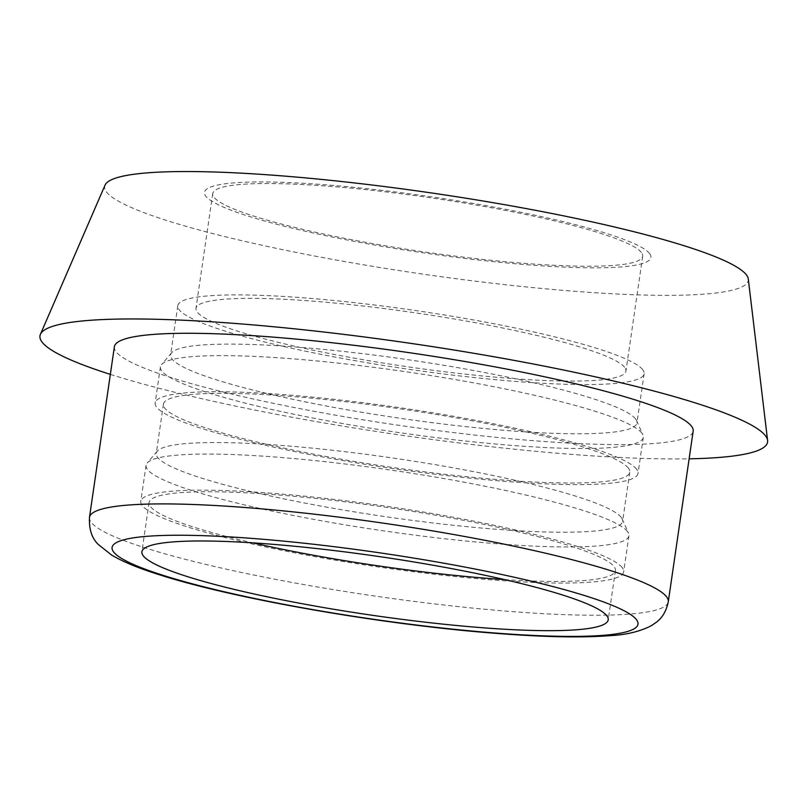 <?xml version="1.0" encoding="UTF-8"?>
<svg xmlns="http://www.w3.org/2000/svg" width="808" height="808" viewBox="0 0 808 808"><rect width="100%" height="100%" fill="white"/><g stroke="black" fill="none" stroke-linecap="round" stroke-linejoin="round"><path stroke-width="0.61" stroke-dasharray="4.04 3.03" d="M114.383 346.733A292.456 36.673 -171.7 0 0 398.485 425.24A292.456 36.673 -171.7 0 0 693.163 431.169M504.556 579.578A235.633 29.553 -171.7 0 0 615.403 570.62A235.633 29.553 -171.7 0 0 613.959 566.499A235.633 29.553 -171.7 0 0 371.195 505.192A235.633 29.553 -171.7 0 0 149.066 502.586A235.633 29.553 -171.7 0 0 252.732 542.845M622.17 567.559A243.996 30.593 -171.7 0 0 370.811 504.081A243.996 30.593 -171.7 0 0 140.794 501.384A243.996 30.593 -171.7 0 0 377.821 566.883A243.996 30.593 -171.7 0 0 623.675 571.822A243.996 30.593 -171.7 0 0 622.17 567.559M627.432 531.472A243.996 30.593 -171.7 0 0 385.618 469.327A243.996 30.593 -171.7 0 0 147.167 463.014A243.996 30.593 -171.7 0 0 146.066 465.287A243.996 30.593 -171.7 0 0 383.083 530.785A243.996 30.593 -171.7 0 0 628.937 535.734A243.996 30.593 -171.7 0 0 628.533 533.23A243.996 30.593 -171.7 0 0 627.432 531.472M621.14 517.282A235.633 29.553 -171.7 0 0 387.598 457.267A235.633 29.553 -171.7 0 0 157.308 451.167A235.633 29.553 -171.7 0 0 156.247 453.369A235.633 29.553 -171.7 0 0 385.153 516.625A235.633 29.553 -171.7 0 0 622.584 521.402A235.633 29.553 -171.7 0 0 622.19 518.989A235.633 29.553 -171.7 0 0 621.14 517.282M628.311 468.064A235.633 29.553 -171.7 0 0 385.557 406.757A235.633 29.553 -171.7 0 0 163.428 404.151A235.633 29.553 -171.7 0 0 392.324 467.408A235.633 29.553 -171.7 0 0 629.765 472.185A235.633 29.553 -171.7 0 0 628.311 468.064M636.532 469.125A243.996 30.593 -171.7 0 0 385.163 405.646A243.996 30.593 -171.7 0 0 155.156 402.94A243.996 30.593 -171.7 0 0 392.173 468.438A243.996 30.593 -171.7 0 0 638.027 473.387A243.996 30.593 -171.7 0 0 636.532 469.125M641.794 433.027A243.996 30.593 -171.7 0 0 399.97 370.892A243.996 30.593 -171.7 0 0 161.529 364.57A243.996 30.593 -171.7 0 0 160.418 366.852A243.996 30.593 -171.7 0 0 397.445 432.351A243.996 30.593 -171.7 0 0 643.299 437.3A243.996 30.593 -171.7 0 0 642.895 434.795A243.996 30.593 -171.7 0 0 641.794 433.027M635.492 418.847A235.633 29.553 -171.7 0 0 401.95 358.833A235.633 29.553 -171.7 0 0 171.67 352.732A235.633 29.553 -171.7 0 0 170.609 354.934A235.633 29.553 -171.7 0 0 399.506 418.191A235.633 29.553 -171.7 0 0 636.946 422.968A235.633 29.553 -171.7 0 0 636.553 420.544A235.633 29.553 -171.7 0 0 635.492 418.847M642.673 369.62A235.633 29.553 -171.7 0 0 399.92 308.323A235.633 29.553 -171.7 0 0 177.79 305.717A235.633 29.553 -171.7 0 0 406.687 368.963A235.633 29.553 -171.7 0 0 644.128 373.74A235.633 29.553 -171.7 0 0 642.673 369.62M624.594 367.297A217.251 27.24 -171.7 0 0 400.778 310.767A217.251 27.24 -171.7 0 0 195.98 308.363A217.251 27.24 -171.7 0 0 407.02 366.691A217.251 27.24 -171.7 0 0 625.937 371.094A217.251 27.24 -171.7 0 0 624.594 367.297M641.35 252.45A217.251 27.24 -171.7 0 0 417.534 195.93A217.251 27.24 -171.7 0 0 212.726 193.526A217.251 27.24 -171.7 0 0 423.776 251.844A217.251 27.24 -171.7 0 0 642.683 256.247A217.251 27.24 -171.7 0 0 641.35 252.45M649.571 253.51A225.614 28.29 -171.7 0 0 294.981 182.85A225.614 28.29 -171.7 0 0 338.582 238.299A225.614 28.29 -171.7 0 0 649.571 253.51M105.04 185.153A325.22 40.784 -171.7 0 0 420.574 273.791A325.22 40.784 -171.7 0 0 748.289 278.992M110.353 374.377A367.66 46.106 -171.7 0 0 689.133 458.813M89.486 517.352A292.456 36.673 -171.7 0 0 373.589 595.86A292.456 36.673 -171.7 0 0 668.277 601.788M149.066 502.586L141.885 551.803M615.403 570.62L608.222 619.837M146.066 465.287L140.794 501.384M628.937 535.734L623.675 571.822M157.308 451.167L147.167 463.014M622.19 518.989L628.533 533.23M163.428 404.151L156.247 453.369M629.765 472.185L622.584 521.402M160.418 366.852L155.156 402.94M643.299 437.3L638.027 473.387M171.67 352.732L161.529 364.57M636.553 420.544L642.895 434.795M177.79 305.717L170.609 354.934M644.128 373.74L636.946 422.968M212.726 193.526L195.98 308.363M642.683 256.247L625.937 371.094"/><path stroke-width="1.21" d="M668.277 601.788L693.163 431.169A292.456 36.673 -171.7 0 0 691.375 426.048A292.456 36.673 -171.7 0 0 390.082 349.965A292.456 36.673 -171.7 0 0 114.383 346.733L89.486 517.352C88.91 529.301 91.89 538.37 98.404 544.562L111.666 555.096C122.766 561.621 137.693 567.852 156.449 573.801C230.028 598.072 379.093 624.19 492.456 633.068C542.047 637.078 581.386 637.926 610.505 635.613C626.301 634.815 639.896 631.523 651.258 625.735L656.258 622.312C662.378 617.787 666.388 610.949 668.277 601.788A292.456 36.673 -171.7 0 0 666.479 596.678A292.456 36.673 -171.7 0 0 365.186 520.594A292.456 36.673 -171.7 0 0 89.486 517.352M606.778 615.716A235.633 29.553 -171.7 0 0 364.014 554.419A235.633 29.553 -171.7 0 0 141.885 551.803A235.633 29.553 -171.7 0 0 370.791 615.06A235.633 29.553 -171.7 0 0 608.222 619.837A235.633 29.553 -171.7 0 0 606.778 615.716M252.732 542.845A235.633 29.553 -171.7 0 0 504.556 579.578M689.133 458.813A367.66 46.106 -171.7 0 0 767.6 440.441L748.289 278.992A325.22 40.784 -171.7 0 0 746.269 274.7A325.22 40.784 -171.7 0 0 416.675 190.85A325.22 40.784 -171.7 0 0 105.04 185.153L40.4 334.361A367.66 46.106 -171.7 0 0 110.353 374.377M767.6 440.441A367.66 46.106 -171.7 0 0 765.327 435.593A367.66 46.106 -171.7 0 0 392.718 340.794A367.66 46.106 -171.7 0 0 40.4 334.361M636.361 619.534A265.721 33.32 8.3 0 1 270.074 601.627A265.721 33.32 8.3 0 1 218.726 536.31A265.721 33.32 8.3 0 1 636.361 619.534"/></g></svg>
